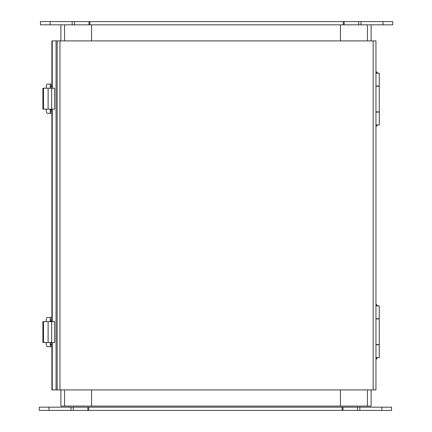 <?xml version="1.0" encoding="UTF-8"?>
<svg xmlns="http://www.w3.org/2000/svg" width="432" height="432" viewBox="0 0 432 432"><rect width="100%" height="100%" fill="white"/><g stroke="black" fill="none" stroke-linecap="round" stroke-linejoin="round"><path stroke-width="0.65" d="M50.247 321.597L50.247 317.477L50.274 320.76L50.274 319.162L51.894 319.162L50.377 319.162L50.377 320.636L51.894 320.636M51.894 342.868L50.377 342.868L50.377 344.342L51.894 344.342M50.144 21.6L50.144 24.829L40.446 24.829L40.446 21.6L392.715 21.6L392.715 24.829L343.229 24.829L343.229 21.6M89.932 21.6L89.932 24.829L343.229 24.829M50.144 24.829L89.932 24.829M381.856 410.4L381.856 407.171L391.554 407.171L391.554 410.4L39.285 410.4L39.285 407.171L88.771 407.171L88.771 410.4M342.068 410.4L342.068 407.171L88.771 407.171M381.856 407.171L342.068 407.171M51.894 88.209L51.894 40.889L375.948 40.889L375.948 389.923L51.894 389.923L51.894 342.538M51.894 109.15L51.894 321.597M52.25 389.923L52.25 342.538M52.25 321.597L52.25 109.15M52.25 88.209L52.25 40.889M57.164 389.923L57.164 40.889M340.438 24.829L340.438 40.889M91.562 24.829L91.562 40.889M60.874 24.829L60.874 40.889M371.126 24.829L371.126 40.889M371.126 389.923L371.126 406.08L60.874 406.08L60.874 389.923M340.438 389.923L340.438 406.08M91.562 389.923L91.562 406.08M50.247 317.477L47.358 317.477A3.229 1.107 -90 0 0 46.251 320.711L46.251 321.597M46.251 342.538L46.251 343.462A3.229 1.107 -90 0 0 47.358 346.696L50.247 346.696L50.247 342.538M50.274 342.538L50.274 344.677M51.894 346.696L50.247 346.696M50.377 343.543L50.312 345.125M50.274 321.597L50.274 320.76L51.802 320.76L51.802 321.165L50.274 321.165M51.802 344.342L51.802 344.677M50.274 319.432A1.955 1.955 0 0 1 50.29 319.162M50.274 342.738L51.802 342.538M51.802 321.597L50.274 321.565M50.317 345.141A1.955 1.955 0 0 1 50.274 344.741M51.802 321.165L51.802 321.565M50.274 317.477L51.894 317.477M50.274 346.696L50.274 345.141L51.894 345.141M42.898 321.597L54.659 321.597L54.659 342.538L42.898 342.538L42.898 321.597M51.683 321.597L51.683 342.538M48.114 321.597L48.114 342.538M50.247 88.209L50.247 84.089L47.358 84.089A3.229 1.107 -90 0 0 46.251 87.323L46.251 88.209M46.251 109.15L46.251 110.074A3.229 1.107 -90 0 0 47.358 113.308L50.247 113.308L50.247 109.15M50.247 84.089L51.894 84.089M50.377 87.372L50.274 85.768L50.274 88.209M50.274 109.15L50.274 111.289M51.894 113.308L50.247 113.308M50.274 109.75L51.802 109.75L51.802 110.155L50.274 110.155L50.312 111.737M50.274 86.044A1.955 1.955 0 0 1 50.29 85.768M50.274 109.35L51.802 109.15M51.802 88.209L50.274 88.177M50.317 111.753A1.955 1.955 0 0 1 50.274 111.353M51.802 109.35L51.802 109.75M51.894 85.919A0.405 0.405 0 0 0 51.802 86.173L51.802 86.573M51.894 85.768L50.274 85.768L50.274 84.089M50.274 113.308L50.274 111.753L51.894 111.753L50.377 111.753L50.377 110.279L51.894 110.279M42.898 88.209L54.659 88.209L54.659 109.15L42.898 109.15L42.898 88.209M51.683 88.209L51.683 109.15M48.114 88.209L48.114 109.15M375.948 344.574L379.258 344.574L379.258 318.929L375.948 318.929M51.894 86.573L50.377 86.573L50.377 88.047L51.894 88.047M375.948 305.894L379.258 305.894L379.258 318.719L375.948 318.719M375.948 357.604L379.258 357.604L379.258 344.779L375.948 344.779M375.948 111.883L379.258 111.883L379.258 86.238L375.948 86.238M375.948 73.208L379.258 73.208L379.258 86.027L375.948 86.027M375.948 124.913L379.258 124.913L379.258 112.093L375.948 112.093M383.022 21.6L383.022 24.829M360.985 21.6L360.985 24.829M358.7 21.6L358.7 24.829M344.174 21.6L344.174 24.829M88.987 21.6L88.987 24.829M74.461 21.6L74.461 24.829M72.176 21.6L72.176 24.829M48.978 410.4L48.978 407.171M71.015 410.4L71.015 407.171M73.3 410.4L73.3 407.171M87.826 410.4L87.826 407.171M343.013 410.4L343.013 407.171M357.539 410.4L357.539 407.171M359.824 410.4L359.824 407.171M56.052 389.923L56.052 40.889M59.956 389.923L59.956 40.889M373.156 389.923L373.156 40.889M367.432 40.889L367.432 24.829M64.568 24.829L64.568 40.889M367.432 406.08L367.432 389.923M64.568 389.923L64.568 406.08M43.497 321.597L43.497 342.538M43.497 88.209L43.497 109.15M377.32 305.894L377.32 305.575L375.948 305.575M375.948 357.928L377.32 357.928L377.32 357.604M377.32 73.208L377.32 72.884L375.948 72.884M375.948 125.237L377.32 125.237L377.32 124.913M375.948 359.527L377.32 357.928M377.32 305.575L375.948 303.977M375.948 126.835L377.32 125.237M377.32 72.884L375.948 71.285"/></g></svg>
